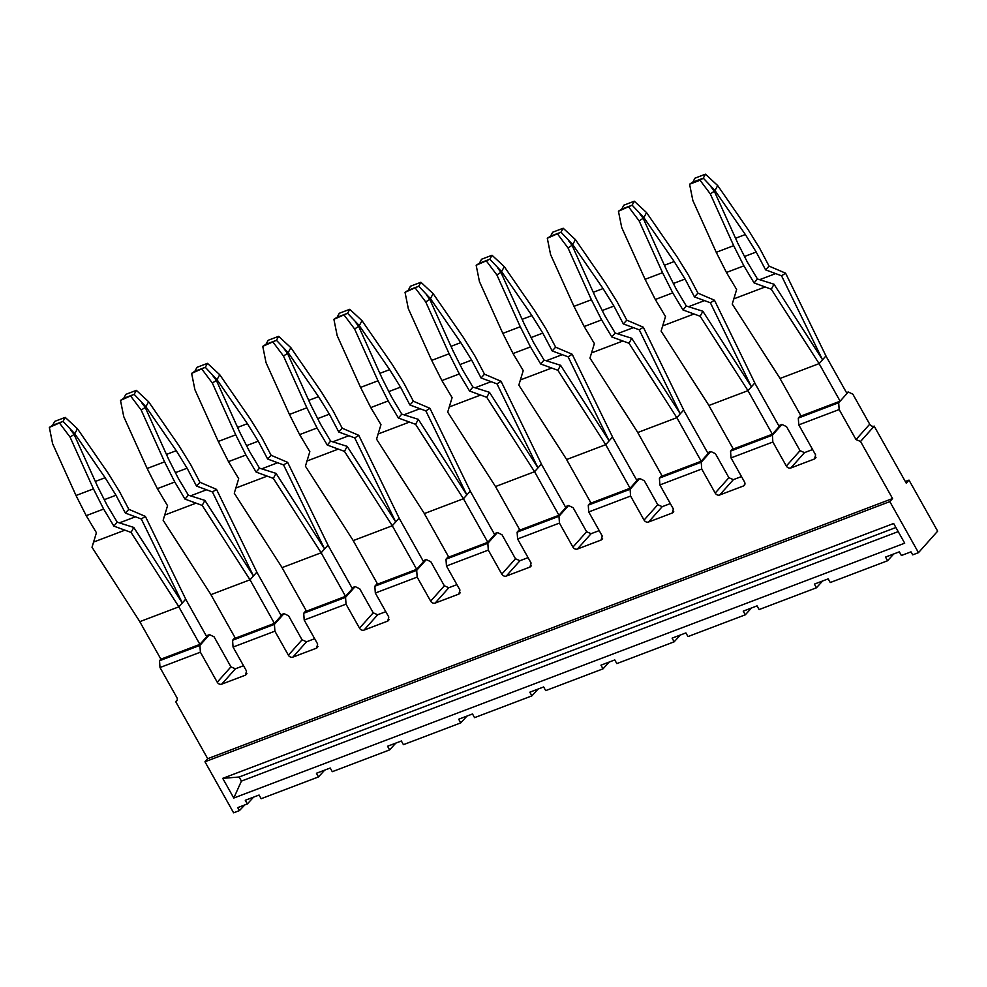 <?xml version="1.0" encoding="UTF-8"?>
<svg xmlns="http://www.w3.org/2000/svg" width="987" height="987" viewBox="0 0 987 987"><rect width="100%" height="100%" fill="white"/><g stroke="black" fill="none" stroke-linecap="round" stroke-linejoin="round"><path stroke-width="1.48" d="M816.015 457.302L814.522 458.967L790.809 467.986L804.504 452.626L800.038 450.677L786.553 426.655L781.963 424.459L778.731 425.681M732.946 448.406L730.54 451.108L772.377 435.205L781.963 424.459M708.863 405.497L733.304 449.036L772.352 434.206L779.199 426.52L754.784 383.005M744.877 484.321L743.384 485.999L719.671 495.005L733.366 479.645L728.899 477.708L715.415 453.675L710.837 451.478L707.593 452.712M661.808 475.426L659.402 478.127L701.239 462.224L710.837 451.478M637.725 432.516L662.166 476.055L701.214 461.225L708.074 453.551L683.646 410.024M673.739 511.352L672.246 513.018L648.533 522.024L662.228 506.664L657.761 504.727L644.277 480.706L639.699 478.498L636.467 479.731M590.67 502.445L588.264 505.147L630.113 489.256L639.699 478.498M566.587 459.547L591.028 503.086L630.076 488.244L636.936 480.57L612.508 437.056M602.601 538.371L601.108 540.037L577.395 549.043L591.102 533.696L586.623 531.746L573.139 507.725L568.561 505.529L565.329 506.75M519.532 529.476L517.126 532.166L558.975 516.275L568.561 505.529M495.499 486.517L519.89 530.105L558.95 515.263L565.798 507.589L541.37 464.075M531.462 565.391L529.97 567.069L506.257 576.075L519.964 560.715L515.485 558.765L502.001 534.744L497.423 532.548L494.191 533.77M448.394 556.495L445.988 559.197L487.837 543.294L497.423 532.548M424.324 513.585L448.752 557.124L487.812 542.295L494.66 534.609L470.244 491.094M460.324 592.41L458.832 594.088L435.131 603.094L448.826 587.734L444.347 585.797L430.863 561.776L426.285 559.567L423.053 560.801M377.256 583.514L374.85 586.216L416.699 570.326L426.285 559.567M353.186 540.605L377.614 584.144L416.674 569.314L423.522 561.64L399.106 518.126M389.186 619.441L387.706 621.107L363.993 630.113L377.688 614.753L373.209 612.816L359.737 588.795L355.147 586.586L351.915 587.82M306.118 610.534L303.712 613.235L345.561 597.345L355.147 586.586M282.048 567.636L306.476 611.175L345.536 596.333L352.384 588.659L327.968 545.145M318.048 646.46L316.568 648.126L292.855 657.132L306.55 641.784L302.071 639.835L288.599 615.814L284.009 613.618L280.777 614.839M234.992 637.565L232.574 640.255L274.423 624.364L284.009 613.618M210.91 594.655L235.338 638.194L274.398 623.365L281.246 615.678L256.83 572.164M206.271 635.862L209.503 634.629L199.917 645.387L159.536 660.722L160.906 659.18L139.772 621.674L178.881 606.82L131.061 532.425L113.85 526.108L117.231 522.197L107.077 505.208L97.491 486.27L74.099 434.465L70.052 437.081L93.444 488.886L103.647 509.045L113.85 526.108M160.906 659.18L199.892 644.375L206.739 636.701L185.692 599.183M780.001 378.477L801.062 416.008L840.122 401.178L846.969 393.492L825.922 355.986M846.957 393.468L848.265 391.987L852.854 394.183L869.707 424.213A3.541 2.875 -138.3 0 0 874.174 426.162L906.263 483.186L909.002 480.114L937.65 531.154L918.478 552.658L889.83 501.606L892.569 498.534L207.702 758.695L175.686 701.646L177.241 699.943M846.501 392.653L848.265 391.987M840.048 401.203L838.679 402.733L798.298 418.081L800.716 415.379M743.384 485.999A3.541 2.875 -138.3 0 0 744.334 485.345A3.541 2.875 -138.3 0 0 744.494 481.927L731.009 457.906L730.54 451.108M790.809 467.986A3.541 2.875 41.7 0 1 786.331 466.037L772.858 442.016L731.009 457.906M772.858 442.016L772.377 435.205M673.208 512.364L672.246 513.018L673.356 508.959L659.871 484.938L659.402 478.127M719.671 495.005A3.541 2.875 41.7 0 1 715.193 493.056L701.72 469.035L659.871 484.938M701.72 469.035L701.239 462.224M602.07 539.383L601.108 540.037L602.218 535.978L588.733 511.957L588.264 505.147M648.533 522.024A3.541 2.875 41.7 0 1 644.067 520.087L630.582 496.054L588.733 511.957M630.582 496.054L630.113 489.256M530.932 566.415L529.97 567.069L531.08 562.997L517.595 538.976L517.126 532.166M577.395 549.043A3.541 2.875 41.7 0 1 572.929 547.106L559.444 523.085L517.595 538.976M559.444 523.085L558.975 516.275M459.794 593.434L458.832 594.088L459.942 590.016L446.457 565.995L445.988 559.197M506.257 576.075A3.541 2.875 41.7 0 1 501.791 574.126L488.306 550.104L446.457 565.995M488.306 550.104L487.837 543.294M388.656 620.453L387.706 621.107L388.804 617.048L375.319 593.027L374.85 586.216M435.131 603.094A3.541 2.875 41.7 0 1 430.653 601.145L417.168 577.124L375.319 593.027M417.168 577.124L416.699 570.326M317.518 647.472L316.568 648.126L317.666 644.067L304.193 620.046L303.712 613.235M363.993 630.113A3.541 2.875 41.7 0 1 359.515 628.176L346.03 604.155L304.193 620.046M346.03 604.155L345.561 597.345M199.917 645.387L200.386 652.185L217.239 682.214A3.541 2.875 41.7 0 0 221.717 684.164L245.43 675.157L246.528 671.086L233.055 647.065L232.574 640.255M292.855 657.132A3.541 2.875 41.7 0 1 288.377 655.195L274.892 631.174L233.055 647.065M274.892 631.174L274.423 624.364M159.536 660.722L160.005 667.533L200.386 652.185M243.518 665.719L235.412 668.804L230.933 666.854L214.093 636.837L209.503 634.629M175.76 701.621A3.541 2.875 41.7 0 0 176.71 700.967A3.541 2.875 41.7 0 0 176.858 697.55L160.005 667.533M838.679 402.733L839.16 409.543L856 439.573L860.553 441.485L892.569 498.534M815.472 458.326L814.522 458.967L815.62 454.908L798.779 424.879L839.16 409.543M798.298 418.081L798.779 424.879M306.55 641.784L314.656 638.7M377.688 614.753L385.794 611.681M448.826 587.734L456.932 584.649M519.964 560.715L528.07 557.63M591.102 533.696L599.208 530.611M662.228 506.664L670.346 503.592M733.366 479.645L741.471 476.561M804.504 452.626L812.609 449.541M246.923 673.479L246.38 674.503M874.248 426.125L860.553 441.485M905.326 481.508L909.002 480.114M918.478 552.658L912.679 554.854L911.001 551.856L901.378 555.508L899.317 551.844L885.512 557.087L887.572 560.752L830.24 582.527L828.179 578.863L814.374 584.107L816.434 587.783L759.102 609.559L757.041 605.882L743.236 611.138L745.296 614.802L687.964 636.578L685.903 632.914L672.098 638.157L674.158 641.821L645.498 652.715L616.826 663.597L614.765 659.933L600.96 665.176L603.02 668.841L545.688 690.616L543.64 686.952L529.822 692.195L531.882 695.872L474.55 717.648L472.502 713.971L458.684 719.227L460.744 722.891L403.424 744.667L401.364 741.003L387.546 746.246L389.606 749.91L332.286 771.686L330.226 768.022L316.42 773.265L318.468 776.929L261.148 798.717L259.087 795.041L245.282 800.284L247.342 803.961L237.719 807.613L239.397 810.611L233.611 812.819L204.963 761.767L889.83 501.606M207.702 758.695L204.963 761.767M177.265 699.882L175.686 701.646M222.729 778.348L233.783 798.039L241.42 781.099L239.125 777.003L222.729 778.348L893.642 523.48L904.697 543.183L233.783 798.039M239.397 810.611L244.838 804.911M466.962 716.081L460.744 722.891M395.824 743.1L389.606 749.91M324.686 770.119L318.468 776.929M253.548 797.151L247.342 803.961M893.778 553.941L887.572 560.752M822.64 580.973L816.434 587.783M751.514 607.992L745.296 614.802M680.376 635.011L674.158 641.821M609.238 662.03L603.02 668.841M538.1 689.062L531.882 695.872M895.9 527.514L239.125 777.003M898.207 531.611L241.42 781.099M785.603 273.189L781.531 275.78L822.541 359.774L774.005 284.219L771.291 289.228L819.111 363.623L780.063 378.453L732.243 304.058L736.647 289.536L726.444 272.474L716.241 252.302L692.849 200.497L689.58 184.211L700.042 180.239L703.275 178.153L705.446 174.181L694.984 178.153L692.812 182.126L703.275 178.153L714.983 190.54L717.697 185.568L748.06 229.552L759.632 248.193L769.058 266.108L785.603 273.189L825.959 355.937L819.111 363.623L840.122 401.178M274.398 623.365L250.019 579.801L202.199 505.406L184.988 499.089L188.369 495.178L178.215 478.189L168.629 459.251L145.237 407.446L141.19 410.061L164.582 461.854L174.785 482.026L184.988 499.089M195.882 503.21L164.718 515.054L163.139 520.248L210.959 594.63L249.97 579.813M345.536 596.333L321.157 552.782L273.337 478.387L256.126 472.07L259.507 468.159L249.353 451.17L239.767 432.232L216.375 380.427L212.328 383.03L235.72 434.835L245.923 455.007L256.126 472.07M267.021 476.19L235.856 488.022L234.277 493.216L282.097 567.611L321.108 552.794M416.674 569.314L392.295 525.75L344.475 451.367L327.265 445.038L330.645 441.14L320.491 424.139L310.905 405.201L287.513 353.408L283.466 356.011L306.858 407.816L317.061 427.988L327.265 445.038M338.159 449.171L306.994 461.003L305.415 466.197L353.235 540.592L392.234 525.775M487.812 542.295L463.434 498.731L415.613 424.336L398.403 418.019L401.783 414.108L391.617 397.119L382.043 378.181L358.651 326.376L354.604 328.992L377.996 380.797L388.199 400.956L398.403 418.019M409.284 422.14L378.12 433.984L376.553 439.178L424.373 513.561L463.372 498.756M558.95 515.263L534.572 471.712L486.751 397.317L469.541 391L472.921 387.089L462.755 370.1L453.181 351.162L429.789 299.357L425.742 301.96L449.134 353.765L459.337 373.937L469.541 391M495.462 486.566L534.51 471.724M630.076 488.244L605.71 444.681L557.877 370.298L540.679 363.981L544.047 360.07L533.893 343.081L524.307 324.143L500.915 272.338L496.88 274.941L520.272 326.746L530.475 346.918L540.679 363.981M551.56 368.102L520.396 379.933L518.829 385.127L566.649 459.523L605.648 444.705M701.214 461.225L676.835 417.661L629.015 343.266L611.804 336.949L615.185 333.051L605.031 316.05L595.445 297.112L572.053 245.307L568.006 247.922L591.398 299.727L601.614 319.899L611.804 336.949M622.698 341.07L591.534 352.914L589.967 358.108L637.787 432.503L676.786 417.686M772.352 434.206L747.973 390.642L700.153 316.247L682.942 309.93L686.323 306.019L676.169 289.031L666.583 270.093L643.191 218.287L639.144 220.903L662.536 272.696L672.739 292.868L682.942 309.93M693.836 314.051L662.672 325.895L661.105 331.089L708.925 405.472L747.924 390.667M199.892 644.375L178.832 606.845M145.373 516.386L128.828 509.317L119.402 491.39L107.83 472.748L77.467 428.765L74.753 433.737L105.115 477.733L115.985 495.227L125.374 513.08L141.301 518.977L145.373 516.386L185.729 599.146L182.311 602.983L141.301 518.977M216.498 489.367L199.966 482.298L190.54 464.371L178.968 445.729L148.605 401.746L145.891 406.718L176.254 450.701L187.111 468.208L196.512 486.06L212.439 491.958L216.498 489.367L256.867 572.115L253.449 575.964L212.439 491.958M287.636 462.348L271.104 455.266L261.678 437.34L250.106 418.71L219.743 374.727L217.017 379.699L247.392 423.682L258.249 441.189L267.65 459.029L283.577 464.926L287.636 462.348L328.005 545.095L324.587 548.932L283.577 464.926M358.774 435.329L342.242 428.247L332.816 410.321L321.244 391.691L290.881 347.695L288.155 352.667L318.517 396.663L329.387 414.158L338.775 432.01L354.715 437.907L358.774 435.329L399.143 518.076L395.713 521.913L354.715 437.907M429.913 408.297L413.38 401.228L403.954 383.301L392.382 364.659L362.019 320.676L359.293 325.648L389.655 369.644L400.525 387.138L409.913 404.991L425.853 410.888L429.913 408.297L470.281 491.057L466.851 494.894L425.853 410.888M501.051 381.278L484.518 374.209L475.092 356.282L463.508 337.64L433.145 293.657L430.431 298.629L460.793 342.612L471.663 360.119L481.051 377.959L496.992 383.869L501.051 381.278L541.419 464.026L537.989 467.875L496.992 383.869M572.189 354.259L555.656 347.177L546.218 329.251L534.646 310.621L504.283 266.638L501.569 271.61L531.931 315.593L542.801 333.1L552.189 350.94L568.13 356.838L572.189 354.259L612.557 437.007L609.127 440.844L568.13 356.838M643.327 327.228L626.794 320.158L617.356 302.232L605.784 283.602L575.421 239.607L572.707 244.579L603.069 288.574L613.939 306.069L623.328 323.921L639.268 329.818L643.327 327.228L683.695 409.987L680.265 413.824L639.268 329.818M714.465 300.208L697.932 293.139L688.494 275.213L676.922 256.571L646.559 212.587L643.845 217.559L674.207 261.543L685.077 279.05L694.466 296.902L710.393 302.799L714.465 300.208L754.821 382.968L751.403 386.805L710.393 302.799M781.531 275.78L765.604 269.87L756.215 252.03L744.506 256.472M759.583 279.691L775.72 273.572M774.005 284.219L757.461 279L747.307 262.011L737.721 243.073L714.329 191.268L710.282 193.871L733.674 245.677L743.877 265.848L754.08 282.911L757.461 279M771.291 289.228L754.08 282.911M733.81 298.864L764.974 287.032M495.511 486.542L447.691 412.147L449.258 406.965L480.422 395.121M139.833 621.662L92.013 547.267L93.58 542.073L124.744 530.229M128.828 509.317L125.374 513.08M131.061 532.425L133.776 527.428L182.311 602.983L178.881 606.82M199.966 482.298L196.512 486.06M202.199 505.406L204.901 500.409L253.449 575.964L250.019 579.801M271.104 455.266L267.65 459.029M273.337 478.387L276.039 473.378L324.587 548.932L321.157 552.782M342.242 428.247L338.775 432.01M344.475 451.367L347.177 446.358L395.713 521.913L392.295 525.75M413.38 401.228L409.913 404.991M415.613 424.336L418.315 419.339L466.851 494.894L463.434 498.731M484.518 374.209L481.051 377.959M486.751 397.317L489.453 392.308L537.989 467.875L534.572 471.712M555.656 347.177L552.189 350.94M557.877 370.298L560.591 365.289L609.127 440.844L605.71 444.681M626.794 320.158L623.328 323.921M629.015 343.266L631.729 338.27L680.265 413.824L676.835 417.661M697.932 293.139L694.466 296.902M700.153 316.247L702.867 311.25L751.403 386.805L747.973 390.642M769.058 266.108L765.604 269.87M726.444 272.474L743.877 265.848M662.672 325.895L665.509 316.556L655.306 299.493L672.739 292.868M702.867 311.25L686.323 306.019M591.534 352.914L594.371 343.575L584.168 326.512L601.614 319.899M631.729 338.27L615.185 333.051M520.396 379.933L523.233 370.594L513.03 353.543L530.475 346.918M560.591 365.289L544.047 360.07M449.258 406.965L452.095 397.625L441.905 380.563L459.337 373.937M489.453 392.308L472.921 387.089M378.12 433.984L380.97 424.644L370.767 407.582L388.199 400.956M418.315 419.339L401.783 414.108M306.994 461.003L309.832 451.664L299.629 434.613L317.061 427.988M347.177 446.358L330.645 441.14M235.856 488.022L238.694 478.683L228.49 461.632L245.923 455.007M276.039 473.378L259.507 468.159M164.718 515.054L167.556 505.714L157.352 488.651L174.785 482.026M204.901 500.409L188.369 495.178M93.58 542.073L96.418 532.733L86.214 515.67L103.647 509.045M133.776 527.428L117.231 522.197M119.353 522.9L135.49 516.769M104.277 499.681L115.985 495.227M190.491 495.881L206.628 489.749M175.415 472.65L187.111 468.208M261.629 468.85L277.766 462.718M246.553 445.63L258.249 441.189M332.767 441.831L348.904 435.699M317.691 418.611L329.387 414.158M403.905 414.811L420.03 408.68M388.816 391.58L400.525 387.138M475.043 387.78L491.168 381.661M459.954 364.561L471.663 360.119M546.169 360.761L562.306 354.629M531.092 337.542L542.801 333.1M617.307 333.742L633.444 327.61M602.23 310.523L613.939 306.069M688.445 306.723L704.582 300.591M673.368 283.491L685.077 279.05M714.983 190.54L745.345 234.524L756.215 252.03M735.549 238.249L745.345 234.524M716.241 252.302L733.674 245.677M621.674 209.158L632.136 205.173L634.308 201.212L623.846 205.185L621.674 209.158L618.442 211.23L621.711 227.516L645.103 279.321L655.306 299.493M645.103 279.321L662.536 272.696M550.536 236.177L560.998 232.204L563.17 228.231L552.708 232.204L550.536 236.177L547.304 238.262L550.573 254.547L573.965 306.352L584.168 326.512M573.965 306.352L591.398 299.727M479.398 263.196L489.86 259.223L492.032 255.251L481.57 259.223L479.398 263.196L476.166 265.281L479.435 281.566L502.827 333.372L513.03 353.543M502.827 333.372L520.272 326.746M408.26 290.215L418.722 286.242L420.894 282.27L410.432 286.255L408.26 290.215L405.028 292.3L408.297 308.586L431.689 360.391L441.905 380.563M431.689 360.391L449.134 353.765M337.122 317.246L347.584 313.274L349.756 309.301L339.294 313.274L337.122 317.246L333.902 319.319L337.172 335.617L360.563 387.41L370.767 407.582M360.563 387.41L377.996 380.797M265.984 344.266L276.446 340.293L278.618 336.32L268.156 340.293L265.984 344.266L262.764 346.351L266.034 362.636L289.425 414.441L299.629 434.613M289.425 414.441L306.858 407.816M194.858 371.285L205.308 367.312L207.48 363.339L197.018 367.312L194.858 371.285L191.626 373.37L194.895 389.655L218.287 441.46L228.49 461.632M218.287 441.46L235.72 434.835M123.72 398.304L134.183 394.331L136.342 390.358L125.892 394.344L123.72 398.304L120.488 400.389L123.757 416.674L147.149 468.48L157.352 488.651M147.149 468.48L164.582 461.854M52.582 425.335L63.045 421.363L65.216 417.39L54.754 421.363L52.582 425.335L49.35 427.42L52.619 443.706L76.011 495.499L86.214 515.67M76.011 495.499L93.444 488.886M95.32 481.446L105.115 477.733M49.35 427.42L63.045 421.363L74.753 433.737M65.216 417.39L77.467 428.765M166.445 454.427L176.254 450.701M120.488 400.389L134.183 394.331L145.891 406.718M136.342 390.358L148.605 401.746M237.583 427.408L247.392 423.682M191.626 373.37L205.308 367.312L217.017 379.699M207.48 363.339L219.743 374.727M308.721 400.377L318.517 396.663M262.764 346.351L276.446 340.293L288.155 352.667M278.618 336.32L290.881 347.695M379.859 373.357L389.655 369.644M333.902 319.319L347.584 313.274L359.293 325.648M349.756 309.301L362.019 320.676M450.997 346.338L460.793 342.612M405.028 292.3L418.722 286.242L430.431 298.629M420.894 282.27L433.145 293.657M522.135 319.319L531.931 315.593M476.166 265.281L489.86 259.223L501.569 271.61M492.032 255.251L504.283 266.638M593.273 292.288L603.069 288.574M547.304 238.262L560.998 232.204L572.707 244.579M563.17 228.231L575.421 239.607M664.411 265.269L674.207 261.543M618.442 211.23L632.136 205.173L643.845 217.559M634.308 201.212L646.559 212.587M705.446 174.181L717.697 185.568M700.042 180.239L710.282 193.871M692.812 182.126L689.58 184.211M711.022 186.864L714.329 191.268M628.904 207.258L639.144 220.903M639.884 213.895L643.191 218.287M557.766 234.289L568.006 247.922M568.746 240.914L572.053 245.307M486.628 261.308L496.88 274.941M497.621 267.933L500.915 272.338M415.49 288.327L425.742 301.96M426.483 294.953L429.789 299.357M344.352 315.346L354.604 328.992M355.345 321.984L358.651 326.376M273.226 342.378L283.466 356.011M284.207 349.003L287.513 353.408M202.088 369.397L212.328 383.03M213.069 376.022L216.375 380.427M130.95 396.416L141.19 410.061M141.931 403.041L145.237 407.446M59.812 423.435L70.052 437.081M70.793 430.073L74.099 434.465M786.331 466.037L800.038 450.677M715.193 493.056L728.899 477.708M644.067 520.087L657.761 504.727M572.929 547.106L586.623 531.746M501.791 574.126L515.485 558.765M430.653 601.145L444.347 585.797M359.515 628.176L373.209 612.816M288.377 655.195L302.071 639.835M217.239 682.214L230.933 666.854M869.707 424.213L856 439.573M221.717 684.164L235.412 668.804M874.174 426.162L860.479 441.51"/></g></svg>
